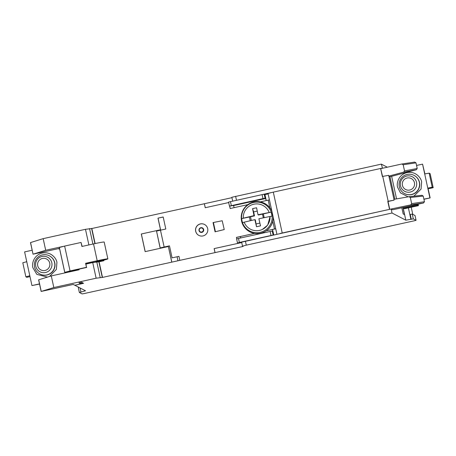 <?xml version="1.0" encoding="UTF-8"?>
<svg xmlns="http://www.w3.org/2000/svg" width="456" height="456" viewBox="0 0 456 456"><rect width="100%" height="100%" fill="white"/><g stroke="black" fill="none" stroke-linecap="round" stroke-linejoin="round"><path stroke-width="0.68" d="M270.077 216.566L267.695 225.116L262.354 229.442M249.825 231.802A16.011 15.977 -62.6 0 0 273.19 217.164M271.901 211.265A16.011 15.977 -62.6 0 0 264.565 203.37A16.011 15.977 117.4 0 1 271.918 211.356M273.161 217.033A16.011 15.977 117.4 0 1 241.566 221.023A16.011 15.977 117.4 0 1 264.554 203.365L264.554 203.365M270.032 216.469L258.888 218.766A25.496 1.334 77.6 0 0 260.524 225.862L256.523 226.746A25.496 1.334 -102.4 0 1 254.881 219.644L244.177 222.169A13.412 13.384 117.4 0 0 270.032 216.469L271.941 216.155A15.208 15.168 -62.6 0 0 271.069 212.148L258.501 215.01L258.016 214.753L271.069 212.148M257.247 211.082L253.621 211.88L254.494 215.893L241.68 218.623A15.208 15.168 -62.6 0 0 242.558 222.631L244.177 222.169M241.68 218.623L243.304 218.162A13.412 13.384 117.4 0 1 269.16 212.462M243.304 218.162L254.009 215.637A25.496 1.334 -102.4 0 1 252.573 208.643L256.58 207.759A25.496 1.334 77.6 0 0 258.016 214.753M253.621 211.88L252.573 208.643M254.494 215.893L254.009 215.637M256.523 226.746L255.371 219.9L254.881 219.644M256.243 223.907L259.874 223.104M251.296 220.465L250.492 216.771M262.502 214.126L263.311 217.825M250.219 220.715L249.392 216.925M263.357 213.847L264.184 217.643M50.696 268.915A8.214 8.191 117.4 0 1 40.014 271.787A8.214 8.191 117.4 0 1 36.896 260.074A8.214 8.191 117.4 0 1 47.578 257.207A8.214 8.191 117.4 0 1 50.696 268.915M48.9 267.775A6.156 6.145 117.4 0 1 40.407 269.644A6.156 6.145 117.4 0 1 38.549 261.145A6.156 6.145 117.4 0 1 47.048 259.27A6.156 6.145 117.4 0 1 48.9 267.775M404.079 190.967A8.214 8.191 117.4 0 1 401.411 179.955A8.214 8.191 117.4 0 1 412.936 177.139A8.214 8.191 117.4 0 1 415.598 188.151A8.214 8.191 117.4 0 1 404.079 190.967M405.116 189.206A6.156 6.145 117.4 0 1 403.264 180.701A6.156 6.145 117.4 0 1 411.757 178.832A6.156 6.145 117.4 0 1 413.609 187.33A6.156 6.145 117.4 0 1 405.116 189.206M160.512 229.761L141.292 233.996L160.512 229.761L157.975 218.139L163.185 216.988L165.807 229.015L160.472 230.189A8.214 0.359 167.7 0 0 156.533 231.106L160.204 247.939A8.214 0.359 -12.3 0 1 164.143 247.021L169.472 245.847L172.094 257.868L178.951 256.357L179.829 260.365L102.497 277.413L96.136 278.206L53.825 287.536L41.234 291.43L38.709 279.836M141.292 233.996L145.139 251.632L168.361 246.514L171.838 262.177M415.017 215.506L412.258 214.069L413.307 218.874L405.829 220.18L392.029 213.02L391.151 209.013L241.646 242.153M411.306 219.319L410.257 214.508L412.258 214.069M268.117 193.908L264.85 194.632M380.868 168.623L382.487 168.264L381.364 164.126L231.859 197.266M382.573 176.444L380.64 168.486L382.242 168.133M228.581 202.076L229.453 206.083L228.576 202.076L271.246 192.603L268.037 193.532L276.9 234.202M263.317 194.347L264.765 194.507A6.156 0.325 -102.4 0 1 265.147 195.481L266.258 200.572M163.191 217.039L157.975 218.139M391.641 176.329L416.322 169.752L417.212 168.498L416.55 165.454L415.98 162.849L414.698 162.085L401.804 164.006L403.184 164.753L404.523 170.903L403.628 172.163L388.814 176.107L389.96 176.7L391.641 176.329L396.56 198.884M388.033 201.484L394.058 200.155L393.881 199.357L408.981 196.707L421.982 195.293L423.225 196.074L423.892 199.118L430.145 197.921L423.926 199.295M241.731 242.558L214.138 248.6L215.015 252.613L179.829 260.365M408.981 196.707L410.314 197.476L411.66 203.627L410.719 204.886L391.151 209.013M401.827 207.765L403.172 213.938L404.478 214.611L402.933 207.52M405.829 220.18L403.058 207.491M387.298 167.204L381.364 164.126M391.402 209.144L392.644 209.788L423.521 202.983L424.456 201.723L423.892 199.118M411.226 207.235L412.771 214.331M41.234 291.43L73.234 284.43L74.801 285.239L83.608 283.301L74.875 285.279L85.494 290.785L79.361 292.49L82.114 293.915L84.24 293.539L414.185 220.812L416.066 220.311L413.307 218.874M231.944 197.67L91.838 228.519L85.477 229.311L43.16 238.642L30.58 242.563M382.487 168.264L401.804 164.006M388.649 175.332L382.761 176.404L388.181 201.25L387.777 201.341L389.549 209.367L282.218 233.01L273.304 192.13L380.612 168.475L382.362 176.489L382.761 176.404M388.814 176.107L388.512 175.338M392.029 213.02L246.28 245.151L242.512 246.154L243.094 246.457L215.015 252.613M81.994 282.464L82.137 283.13L82.941 282.954L81.596 282.258L78.916 282.931M82.137 283.13L80.011 283.507L78.922 282.937M91.588 228.388L94.911 243.612M79.361 292.49L78.312 287.679L79.144 287.497M215.061 252.635L214.189 248.628M177.105 256.819L177.977 260.826M408.388 207.862L410.833 219.074M91.838 228.519L95.116 243.567M160.58 229.795L158.05 218.173M30.575 242.535L33.026 254.191L59.559 248.383M33.111 254.157L45.697 250.264L63.241 246.394M71.706 270.75L71.843 271.383M80.894 291.8L80.056 287.964M205.268 207.714L204.402 203.741M228.684 202.549L205.228 207.725L204.351 203.712M178.951 256.357L172.094 257.868M237.815 243.418L214.138 248.6M237.764 243.396L237.69 243.059M236.778 238.876L236.453 237.382L240.46 236.499L240.739 237.952M275.72 228.781L272.488 229.436L274.495 228.997L272.785 221.16M269.872 207.805L268.202 200.144L266.201 200.583L265.637 198.514L265.09 198.229L264.218 194.222M262.092 194.598L262.964 198.611L229.453 206.083L233.483 205.513L234.167 207.645L230.16 208.529L229.653 206.192M102.497 277.413L99.089 261.784L103.894 260.724L103.769 260.142M168.361 246.514L171.769 262.143M224.249 229.573L222.209 220.744L224.249 229.573L215.414 231.722L224.13 229.562M215.067 231.813L215.414 231.722L215.067 231.813L213.055 222.579L222.209 220.744M195.67 231.249A6.156 6.145 117.4 0 1 204.51 224.46A6.156 6.145 117.4 0 1 205.411 234.811A6.156 6.145 117.4 0 1 195.67 231.249M45.697 250.264L43.16 238.642M389.51 201.159L388.027 201.466L389.743 209.327M388.181 201.25L393.927 200.184M273.304 192.13L271.246 192.603M280.161 233.478L282.218 233.01M430.145 197.921L428.002 188.106L429.199 188.573L433.2 187.69L430.139 173.662L429.159 173.155L424.696 173.947L422.558 164.131L424.906 173.901M268.202 200.144L269.41 199.848M275.703 228.701L274.495 228.997M428.002 188.106L432.22 187.182L429.159 173.155M429.894 197.796L424.696 173.947M422.558 164.131L416.55 165.454M198.873 235.416A6.156 6.145 117.4 0 1 197.995 225.093A6.156 6.145 117.4 0 1 204.544 224.477M237.832 243.418L237.49 242.957L239.371 242.455L272.232 235.228M236.835 238.858L236.521 237.416L240.466 236.55M272.563 229.476L273.68 234.612A6.156 0.325 -102.4 0 1 273.714 234.903M230.223 208.512L229.721 206.215M160.204 247.939L169.484 245.898M241.703 242.438L237.736 243.082M266.167 230.833L272.488 229.436L272.808 231.38L272.255 231.095L270.129 231.471L271.006 235.478M419.32 182.263A10.266 10.243 -62.6 0 0 403.081 176.335A10.266 10.243 -62.6 0 0 404.586 193.583A10.266 10.243 -62.6 0 0 419.32 182.263M403.155 207.469L403.446 208.227L404.426 208.734L418.443 205.645L418.118 204.168M403.446 208.227L417.462 205.137L418.443 205.645M417.462 205.137L417.166 204.379M433.2 187.69L432.22 187.182M239.371 242.455L238.499 238.448L270.129 231.471M238.499 238.448L236.618 238.95L237.49 242.951L236.618 238.95M262.964 198.611L265.09 198.229M160.124 247.961L156.533 231.106M97.504 261.761L102.828 260.37A10.266 0.445 -12.3 0 0 107.855 258.877A10.266 0.445 -12.3 0 1 107.855 258.877A10.266 0.445 167.7 0 0 97.202 260.746L85.591 263.306L86.463 267.313L70.047 270.932L64.632 246.08L81.048 242.461L81.92 246.468L93.531 243.909A10.266 0.445 -12.3 0 1 104.162 242.028A10.266 0.445 167.7 0 1 104.185 242.045L107.855 258.877M95.965 261.932L95.885 261.898A6.652 0.291 -12.3 0 1 95.874 261.881A6.652 0.291 -12.3 0 1 97.504 261.328L98.844 260.969A2.052 1.374 -100.1 0 0 99.505 260.439M98.399 261.305L100.708 260.638A2.052 1.374 -100.1 0 0 101.392 260.068M98.416 261.368L100.816 260.598M86.463 267.313L85.842 263.431L97.453 260.872L103.831 259.743L100.827 260.65M86.714 267.438L70.298 271.058L68.793 271.462L69.597 271.879M81.048 242.461L82.131 246.422M64.632 246.08L59.36 247.488L64.781 272.335L70.047 270.932M64.792 272.346L65.59 272.762M59.645 248.794L58.807 248.982L58.716 248.566M39.501 283.9L31.948 285.564L24.613 251.894L32.159 250.23M39.541 284.071L31.948 285.564M58.927 248.52L59.018 248.93M78.985 269.143L79.122 269.775L51.289 275.914L38.703 279.807M26.75 261.715L22.8 262.77L25.861 276.798L29.811 275.743M29.999 276.615L26.847 277.311L25.861 276.798M51.289 275.914L53.825 287.536M85.979 264.064L92.728 262.576L96.136 278.206M42.414 254.893A10.266 10.243 117.4 0 1 54.754 266.247A10.266 10.243 117.4 0 1 39.877 274.022A10.266 10.243 117.4 0 1 42.414 254.893M99.089 261.784L92.728 262.576M98.844 261.653L102.247 277.282M145.196 251.621L141.36 234.031M199.004 230.565A2.4 2.394 117.4 0 1 200.834 227.709A2.4 2.394 117.4 0 1 203.684 229.539A2.4 2.394 117.4 0 1 201.854 232.395A2.4 2.394 117.4 0 1 199.004 230.565M203.279 229.573A2.052 2.046 117.4 0 1 201.712 232.018A2.052 2.046 117.4 0 1 199.272 230.457A2.052 2.046 117.4 0 1 200.839 228.011A2.052 2.046 117.4 0 1 203.279 229.573M241.897 220.704A15.333 15.299 117.4 0 1 253.587 202.441A15.333 15.299 117.4 0 1 271.804 214.115A15.333 15.299 117.4 0 1 260.114 232.378A15.333 15.299 117.4 0 1 241.897 220.704M409.157 196.69L421.891 195.305M416.322 169.752L403.628 172.163M236.487 200.247L235.615 196.257M401.992 163.978L414.607 162.102M423.521 202.983L410.719 204.886M246.28 245.151L245.402 241.144M415.011 215.494L416.06 220.305L415.017 215.5M424.456 201.723L411.66 203.627M410.314 197.476L423.225 196.074M404.523 170.903L417.212 168.498M403.184 164.753L415.98 162.849M92.904 244.051L89.53 228.553M88.886 244.935L85.477 229.311M164.143 247.021L160.472 230.189M254.579 233.386L240.46 236.499M234.167 207.645L247.807 204.636M260.313 201.883L266.201 200.583M393.95 199.346L388.888 176.147M389.96 176.7L394.862 199.186M413.831 196.183L421.048 189.115L421.623 181.978C421.338 178.353 415.912 170.806 406.986 172.602C398.134 174.722 396.344 183.859 397.598 187.273L400.436 192.837L408.16 196.855M404.586 193.583L404.757 193.675A10.266 10.243 -62.6 0 0 419.497 182.354A10.266 10.243 -62.6 0 0 414.208 175.446L414.037 175.355M213.408 222.517L215.414 231.722M233.603 205.576L265.637 198.514M272.255 231.095L273.115 235.034M231.334 205.582L230.457 201.575M97.504 261.328L97.402 260.883M93.531 243.909L97.202 260.746M100.708 260.638L98.844 260.969M70.389 271.702L70.247 271.069L70.395 271.702M64.866 272.922L59.605 248.805M49.573 276.444L56.407 269.376L56.909 262.417C56.624 258.797 51.203 251.245 42.277 253.04C33.419 255.166 31.635 264.303 32.883 267.712L36.828 274.37L47.407 277.111M39.877 274.022L40.048 274.113A10.266 10.243 -62.6 0 0 54.783 262.793A10.266 10.243 -62.6 0 0 49.499 255.89L49.322 255.799M79.829 282.657L80.011 283.507M100.189 277.453L96.78 261.818M40.014 271.787L41.04 272.312M47.578 257.207L48.598 257.737M412.287 176.763L413.307 177.293M404.728 191.343L405.749 191.873M241.64 242.147L242.512 246.154M33.026 254.191L30.489 242.569M232.685 201.085L231.853 197.26M95.737 261.248L95.874 261.881M41.154 291.464L38.617 279.841M78.067 269.348L78.21 269.98M87.62 263.038L87.757 263.676"/></g></svg>
